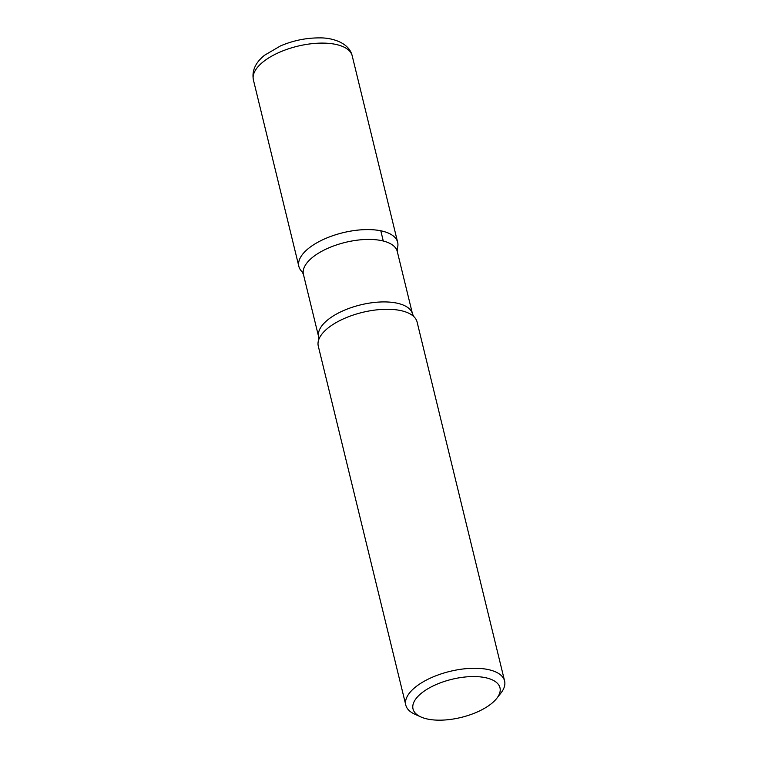 <?xml version="1.0" encoding="UTF-8"?>
<svg xmlns="http://www.w3.org/2000/svg" width="758" height="758" viewBox="0 0 758 758"><rect width="100%" height="100%" fill="white"/><g stroke="black" fill="none" stroke-linecap="round" stroke-linejoin="round"><path stroke-width="1.14" d="M504.601 680.997L417.089 322.008A50.843 22.285 166.3 0 0 413.83 316.607A50.843 22.285 166.3 0 0 374.234 310.164A50.843 22.285 166.3 0 0 327.958 328.091A50.843 22.285 166.3 0 0 318.692 339.802A50.843 22.285 166.3 0 0 318.284 346.093L405.795 705.082A50.843 22.285 -13.7 0 1 415.469 687.08A50.843 22.285 -13.7 0 1 468.397 668.48A50.843 22.285 -13.7 0 1 504.601 680.997A50.843 22.285 -13.7 0 1 500.896 693.087L496.717 698.412A44.741 19.613 166.3 0 0 451.853 679.31A44.741 19.613 166.3 0 0 420.813 716.916A44.741 19.613 166.3 0 0 491.459 703.614A44.741 19.613 166.3 0 0 496.717 698.412M420.813 716.916L414.645 714.121A50.843 22.285 -13.7 0 1 405.795 705.082M303.427 274.405L302.12 271.8A50.843 22.285 -13.7 0 1 308.534 248.406A50.843 22.285 -13.7 0 1 367.857 229.589A50.843 22.285 -13.7 0 1 397.249 248.615L397.287 251.523A48.304 21.177 166.3 0 0 362.892 239.623A48.304 21.177 166.3 0 0 312.618 257.294A48.304 21.177 166.3 0 0 303.427 274.405L318.663 336.893A48.304 21.177 -13.7 0 1 327.844 319.791A48.304 21.177 -13.7 0 1 378.128 302.12A48.304 21.177 -13.7 0 1 412.523 314.011L413.83 316.607M396.737 249.913A50.843 22.285 166.3 0 0 397.656 242.323A50.843 22.285 166.3 0 0 361.452 229.797A50.843 22.285 166.3 0 0 308.534 248.406A50.843 22.285 166.3 0 0 298.86 266.409A50.843 22.285 166.3 0 0 303.172 272.728M380.791 230.783L383.283 241.025M253.399 79.922C251.703 70.769 255.455 62.526 264.637 55.192L280.631 45.84C293.441 40.458 306.459 37.815 319.696 37.9C331.009 37.616 349.068 42.183 352.205 55.836A50.843 22.285 166.3 0 0 315.991 43.32A50.843 22.285 166.3 0 0 263.073 61.919A50.843 22.285 166.3 0 0 253.399 79.922L298.86 266.409M397.287 251.523L412.523 314.011M318.663 336.893L318.692 339.802M352.205 55.836L397.656 242.323"/></g></svg>
